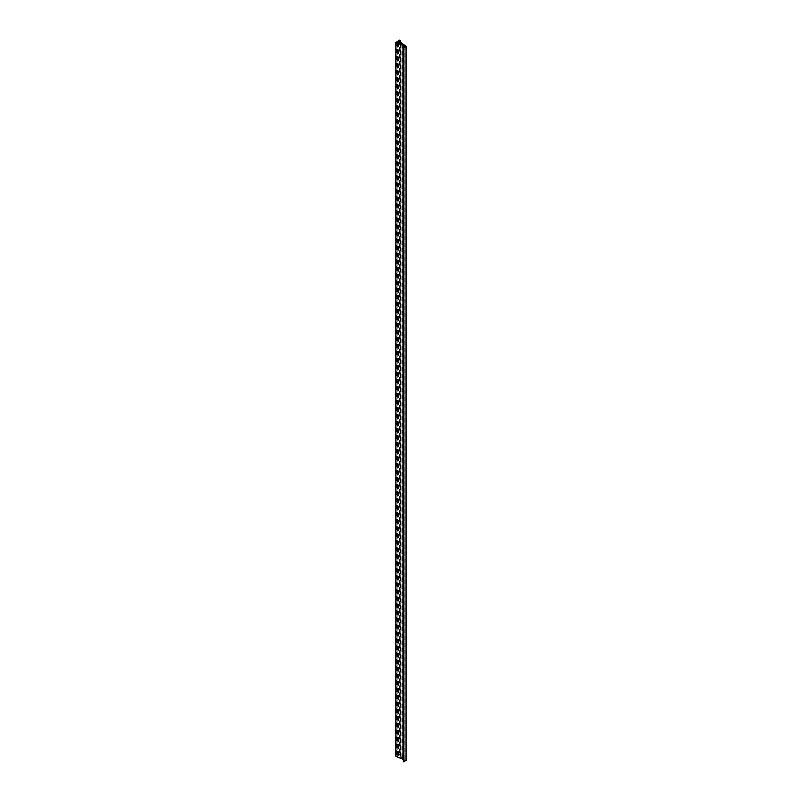 <?xml version="1.0" encoding="UTF-8"?>
<svg xmlns="http://www.w3.org/2000/svg" width="802" height="802" viewBox="0 0 802 802"><rect width="100%" height="100%" fill="white"/><g stroke="black" fill="none" stroke-linecap="round" stroke-linejoin="round"><path stroke-width="0.6" stroke-dasharray="4.01 3.01" d="M406.002 46.225L406.002 760.296L399.165 755.223L400.258 754.471L399.787 754.171L397.782 755.314L402.233 758.311L397.06 755.995L395.907 756.306M397.311 42.306L397.311 756.136M403.216 759.404L404.98 760.476L403.216 761.539M403.717 44.902L403.717 758.973M400.91 43.789L400.91 757.499M400.599 43.609L400.599 757.679M398.534 42.787L398.534 755.534M397.19 756.326L397.19 42.255L397.17 756.216M397.06 41.925L397.06 755.995M396.449 41.925L396.449 755.995M399.165 41.153L399.165 755.223M399.185 41.163L399.185 755.123M400.218 42.025L400.218 754.522M400.218 40.351L400.218 754.421M399.787 40.1L399.787 754.171M399.607 40.1L399.607 754.171M397.902 42.536L397.902 755.153M398.363 42.727L398.363 755.514M402.163 44.331L402.163 758.221M401.852 44.331L401.852 758.401M404.98 46.406L404.98 760.476M399.145 41.113L399.145 755.183M400.258 42.055L400.258 754.471M397.782 42.496L397.782 755.314M402.233 44.24L402.233 758.311M397.14 42.195L397.14 756.266"/><path stroke-width="1.2" d="M400.91 43.428L401.852 44.331L397.06 41.925L395.867 42.285L404.92 46.316L403.216 47.478L403.837 47.829L406.133 46.406L399.165 41.153L400.258 40.401L399.787 40.1L397.782 41.243L400.91 43.789M395.907 42.336L395.867 756.356L403.216 759.404M403.005 45.213L403.005 759.283M403.216 47.478L403.216 761.539L403.837 761.9L406.002 760.296M403.837 47.829L403.837 761.9M398.534 41.463L398.534 42.787M395.927 42.346L395.927 756.416M406.002 46.576L406.002 760.647M400.218 40.461L400.218 42.025M397.902 41.403L397.902 42.536M398.363 41.443L398.363 42.727M395.867 42.285L395.867 756.356M406.133 46.406L406.133 760.476M400.258 40.401L400.258 42.055M397.782 41.243L397.782 42.496"/></g></svg>
